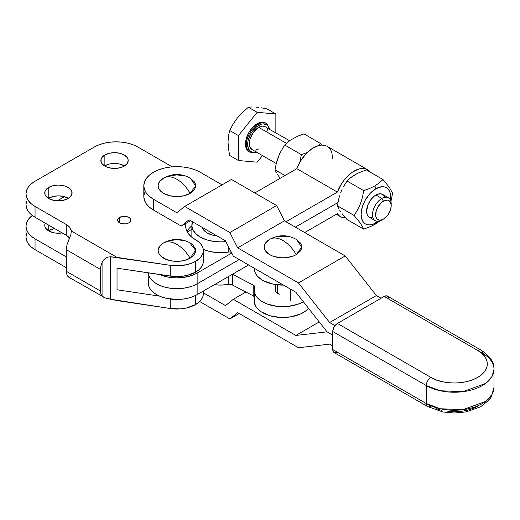 <?xml version="1.0" encoding="UTF-8"?>
<svg xmlns="http://www.w3.org/2000/svg" width="520" height="520" viewBox="0 0 520 520"><rect width="100%" height="100%" fill="white"/><g stroke="black" fill="none" stroke-linecap="round" stroke-linejoin="round"><path stroke-width="0.78" d="M68.386 198.354A13.67 7.891 0 0 0 48.757 198.172L48.757 187.375A13.67 7.891 180 0 1 63.648 185.66A13.67 7.891 180 0 1 72.085 192.953A13.67 7.891 180 0 1 68.081 198.53L69.784 197.333L71.825 194.493L71.825 191.412L69.784 188.572L66.014 186.394L63.648 185.66L58.422 185.061L53.19 185.66L50.824 186.394L47.053 188.572L45.013 191.412L45.013 194.493L45.793 195.969L47.053 197.333L50.824 199.511L55.751 200.694L61.087 200.694L66.014 199.511L68.081 198.53A13.67 7.891 180 0 1 53.19 200.239A13.67 7.891 180 0 1 44.752 192.953A13.67 7.891 180 0 1 48.757 187.375L48.757 198.172L53.19 196.463L58.422 195.858L63.648 196.463L68.386 198.354M124.495 165.958A13.67 7.891 0 0 0 104.865 165.776L104.865 154.98A13.67 7.891 180 0 1 119.763 153.263A13.67 7.891 180 0 1 128.2 160.556A13.67 7.891 180 0 1 124.195 166.133L127.16 163.573L128.2 160.556L127.933 159.016L127.16 157.534L124.195 154.98L119.763 153.263L114.53 152.666L109.304 153.263L104.865 154.98L101.907 157.534L101.127 159.016L101.127 162.097L101.907 163.573L104.865 166.133L106.938 167.115L111.865 168.298L117.195 168.298L122.122 167.115L124.195 166.133A13.67 7.891 180 0 1 109.304 167.843A13.67 7.891 180 0 1 100.867 160.556A13.67 7.891 180 0 1 104.865 154.98L104.865 165.776L109.304 164.066L114.53 163.462L119.763 164.066L124.495 165.958M119.522 217.431A6.611 3.816 180 0 1 126.724 216.6A6.611 3.816 180 0 1 130.806 220.129A6.611 3.816 180 0 1 128.869 222.827L130.683 220.877L130.683 219.381L129.695 218.01L126.724 216.6L121.667 216.6L118.697 218.01L117.709 219.381L117.709 220.877L119.522 222.827L119.522 217.431L119.522 222.827L121.667 223.659L125.483 223.873L128.869 222.827A6.611 3.816 180 0 1 121.667 223.659A6.611 3.816 180 0 1 117.585 220.129A6.611 3.816 180 0 1 119.522 217.431M54.639 228.566A13.67 7.891 0 0 0 48.757 230.568L48.757 225.167L48.757 230.568L54.639 228.566M164.43 242.463L163.631 242.899A18.739 10.816 0 0 0 163.631 258.193A18.739 10.816 0 0 0 190.125 258.193A27.17 15.684 -120 0 0 176.878 244.426C181.974 247.448 186.388 252.038 190.125 258.193L195.611 250.269L189.43 242.515C181.064 238.42 172.692 238.42 164.327 242.515L163.631 242.899C167.369 241.053 171.782 241.566 176.878 244.426A27.17 15.684 -120 0 0 163.631 242.899L161.298 244.536L158.502 248.436L158.138 250.542L158.502 252.655L159.569 254.683L161.298 256.555L166.472 259.538L173.225 261.157L176.878 261.365L180.531 261.157L187.285 259.538L192.458 256.555L194.188 254.683L195.254 252.655L195.618 250.542L195.254 248.436L192.458 244.536L189.326 242.463M203.333 250.542A26.448 15.268 180 0 0 195.481 239.688A33.066 19.091 180 0 1 185.666 226.115A33.066 19.091 180 0 1 186.017 223.333L185.698 225.212L186.095 229.197L187.922 233.051L191.094 236.6L198.803 242.002L201.272 244.641L202.806 247.514L203.333 250.504L202.833 253.494L201.331 256.373L198.881 259.019L193.005 262.652L187.083 264.635L177.053 265.817L170.255 265.33L170.255 276.127L117.02 268.183L117.02 289.776L159.588 296.133L117.02 289.776L117.02 268.183L173.628 276.497L180.472 276.471L187.083 275.438L195.585 272.142A26.448 15.268 0 0 0 203.333 261.346L203.333 250.542A26.448 15.268 180 0 1 195.585 261.346L195.585 272.142L198.881 269.822L201.331 267.169L202.833 264.29L203.333 261.3M67.899 242.112L70.818 234.774L71.344 231.01L69.817 227.461L66.216 224.452A17.634 10.179 180 0 1 71.344 231.01L117.02 257.381L71.344 231.01L70.818 234.774L67.015 244.712L66.216 249.645L100.503 269.445A13.228 7.638 -60 0 1 102.07 262.555L100.906 266.084L100.503 269.445L100.503 291.044L100.906 293.937L102.07 296.12L102.07 262.555L103.428 260.189L105.391 258.271L107.848 257.094L110.513 256.776L110.513 299.24L105.378 297.993L102.07 296.12L102.07 262.555L103.428 260.189L105.391 258.271L107.848 257.094L110.513 256.776L117.02 257.381L170.255 265.33L170.255 276.127A26.448 15.268 0 0 0 195.585 272.142L195.585 261.346A26.448 15.268 180 0 1 170.255 265.33L110.513 256.776L110.513 299.24L170.255 308.529L180.472 308.874L187.083 307.834L195.585 304.538L195.585 295.477L195.585 304.538A26.448 15.268 0 0 0 203.333 293.742L203.333 291.07M66.216 256.847L35.041 238.849L31.2 236.145L28.346 233.064L26.591 229.723L26 226.245L26.591 222.775L28.346 219.433L32.312 215.449A30.862 17.817 180 0 0 26 226.245A30.862 17.817 180 0 0 35.041 238.849L35.041 249.645L66.216 267.644L35.041 249.645L35.041 238.849L66.216 256.847M57.272 200.817L64.448 196.671L57.272 200.817M45.286 223.165L44.752 225.349L45.013 226.889L45.793 228.371L48.757 230.925L53.19 232.642L55.751 233.09L62.199 232.934A13.67 7.891 180 0 1 44.752 225.349A13.67 7.891 180 0 1 45.286 223.165M69.602 237.991A17.634 10.179 0 0 0 66.216 235.248L66.216 224.452L35.041 206.453L31.2 203.749L28.346 200.668L26.591 197.327L26 193.85L26.591 190.379L28.346 187.031L31.2 183.957L35.041 181.253L94.27 147.056L98.943 144.84L104.28 143.195L110.071 142.181L116.09 141.837L122.109 142.181L127.901 143.195L133.237 144.84L137.91 147.056L172.205 166.855L137.91 147.056A30.862 17.817 180 0 0 94.27 147.056L35.041 181.253A30.862 17.817 180 0 0 26 193.85L26 204.653L26.591 208.13L28.346 211.471L31.2 214.552L35.041 217.25L66.216 235.248L69.817 238.258M184.047 240.552L176.878 239.727L169.708 240.552M26.591 201.175L26 204.653A30.862 17.817 0 0 0 35.041 217.25L35.041 206.453A30.862 17.817 180 0 1 26 193.85M68.647 277.121L105.378 297.993L117.02 300.579L170.255 308.529L170.255 299.039L170.255 308.529A26.448 15.268 0 0 0 195.585 304.538L198.881 302.218L201.331 299.565L202.833 296.686L203.333 293.696M26.591 233.571L26 237.049L26.591 240.526L28.346 243.867L31.2 246.948L35.041 249.645A30.862 17.817 0 0 1 26 237.049L26 226.245M191.867 225.784A33.066 19.091 0 0 0 187.011 231.511M103.428 297.2L102.07 296.12A13.228 7.638 -60 0 1 100.503 291.044L66.216 271.245L66.216 249.645L66.424 273.403L67.906 276.53L68.965 277.277L70.824 276.803M67.015 244.712L66.216 249.645L100.503 269.445L100.503 291.044L66.216 271.245L67.015 275.197L68.965 277.277M35.041 206.453L35.041 217.25L66.216 235.248L66.216 224.452L35.041 206.453M277.505 284.824L277.505 293.377L277.505 284.824M190.125 178.107L194.188 181.61L195.254 183.644L195.618 185.75L195.254 187.863L194.188 189.891L190.125 193.401A18.739 10.816 0 0 1 163.833 193.518A18.739 10.816 0 0 1 163.228 178.341A18.739 10.816 0 0 1 163.631 178.107L159.569 181.61L158.502 183.644L158.138 185.75L158.502 187.863L159.569 189.891L163.631 193.401L169.708 195.748L176.878 196.573L184.047 195.748L190.125 193.401A26.085 15.061 -120 0 0 176.878 179.276C182.052 182.351 186.472 187.064 190.125 193.401L195.611 185.919L190.528 178.341C181.688 173.329 172.79 173.212 163.833 177.983A26.085 15.061 -120 0 0 163.631 178.107C167.291 175.988 171.704 176.378 176.878 179.276A26.085 15.061 -120 0 0 163.833 177.983L163.787 178.009M296.212 239.35L300.274 242.859L301.34 244.888L301.697 247L301.34 249.113L300.274 251.141L296.212 254.65L293.371 255.996L286.618 257.608L282.964 257.816L279.305 257.608L272.552 255.996L269.711 254.65L265.649 251.141L264.583 249.113L264.225 247L264.583 244.888L265.649 242.859L269.711 239.35A18.739 10.816 0 0 0 269.315 239.59A18.739 10.816 0 0 0 269.919 254.768A18.739 10.816 0 0 0 296.212 254.65A26.085 15.061 -120 0 0 282.964 240.519C288.139 243.6 292.552 248.313 296.212 254.65L301.697 247.169L296.615 239.59C287.775 234.578 278.876 234.462 269.919 239.226A26.085 15.061 -120 0 0 269.711 239.35C273.37 237.237 277.791 237.627 282.964 240.519A26.085 15.061 -120 0 0 269.919 239.226L269.867 239.258M388.772 298.136L388.07 296.595L386.782 295.847L384.183 296.439L337.422 323.44L335.634 324.883L333.535 328.081L332.748 331.539L332.748 349.531L333.099 351.397L334.113 352.56A6.611 3.816 120 0 1 332.748 349.531L332.748 331.539L426.263 385.528L426.263 403.526L332.748 349.531L426.263 403.526A39.676 22.906 0 0 0 469.508 408.493A39.676 22.906 0 0 0 494 387.329L491.998 394.518L485.563 401.453L462.807 409.708L440.258 408.753L426.263 403.526A6.611 3.816 120 0 0 427.635 406.556A6.611 3.816 -60 0 1 426.263 403.526L426.263 385.528L440.258 390.754L462.807 391.709L485.563 383.454L491.998 376.519L494 369.33A39.676 22.906 180 0 1 469.508 390.494A39.676 22.906 180 0 1 426.263 385.528A6.611 3.816 -60 0 1 430.944 377.429L337.422 323.44L384.183 296.439L477.704 350.435L481.812 353.327L484.868 356.629L486.753 360.21L487.39 363.935L486.753 367.653L484.868 371.235L481.812 374.537L477.704 377.429L472.693 379.801L466.973 381.57L460.772 382.655L454.324 383.019L447.87 382.655L441.668 381.57L435.955 379.801L430.944 377.429A6.611 3.816 120 0 0 426.263 385.528L332.748 331.539A6.611 3.816 120 0 1 337.422 323.44L430.944 377.429C436.839 381.921 460.076 387.238 477.704 377.429C494.689 367.257 485.478 353.841 477.704 350.435A6.611 3.816 -60 0 1 481.007 350.103A6.611 3.816 -60 0 1 482.378 353.132A39.676 22.906 180 0 1 494 369.33L494 387.329L491.25 396.962L489.112 399.945L480.597 406.79L466.122 411.918L454.279 413.029L442.916 411.99L427.635 406.556L334.113 352.56M334.822 352.826L337.422 352.235M237.666 312.637L298.454 347.737L237.666 312.637L229.873 318.936L199.667 301.496L229.873 318.936L237.666 312.637M329.628 344.136L332.748 345.937L329.628 344.136L298.454 347.737L329.628 344.136M203.333 292.812L225.492 305.611L233.285 299.312L295.867 335.439L327.041 331.838L332.748 335.134L327.041 331.838L295.867 335.439L233.285 299.312L225.492 305.611L203.333 292.812M239.226 313.541L229.873 318.936L239.226 313.541M245.908 292.026L233.285 299.312L245.908 292.026M319.248 321.939L295.867 335.439L319.248 321.939M477.704 406.231L472.693 408.603L466.973 410.365L460.772 411.45L454.324 411.821L447.87 411.45M441.668 410.365L435.955 408.603M430.944 406.231A6.611 3.816 -60 0 1 427.635 406.556M384.183 296.439L477.704 350.435A6.611 3.816 120 0 1 481.007 350.103L387.491 296.114A6.611 3.816 120 0 0 384.183 296.439M144.45 192.829L143.812 196.553L144.45 200.278L146.328 203.859L149.383 207.155L153.498 210.047L153.498 199.251L176.878 212.752L184.672 206.453L229.873 232.544L237.666 247.845L298.454 282.939L329.628 322.536L334.99 325.631L329.628 322.536L376.389 295.542L345.215 255.944L284.427 220.85L276.633 205.55L231.433 179.452L184.672 206.453L231.433 179.452L276.633 205.55L229.873 232.544L276.633 205.55L284.427 220.85L237.666 247.845L284.427 220.85L345.215 255.944L298.454 282.939L345.215 255.944L376.389 295.542L329.628 322.536L298.454 282.939L237.666 247.845L229.873 232.544L184.672 206.453L176.878 212.752L153.498 199.251A33.066 19.091 180 0 1 143.812 185.75A33.066 19.091 180 0 1 164.222 168.116A33.066 19.091 180 0 1 200.258 172.256L222.079 184.853L200.258 172.256L195.247 169.878L189.534 168.116L183.326 167.031L176.878 166.667L170.43 167.031L164.222 168.116L158.509 169.878L153.498 172.256L149.383 175.149L146.328 178.444L144.45 182.026L143.812 185.75L143.812 196.553A33.066 19.091 0 0 0 153.498 210.047L153.498 199.251L149.383 196.358L146.328 193.056L144.45 189.475L143.812 185.75M190.613 220.675L181.259 226.077L189.053 219.778L225.492 240.819L233.285 256.113L295.867 292.247L327.041 331.838L332.748 335.134L327.041 331.838L295.867 292.247L233.285 256.113L225.492 240.819L189.053 219.778L181.259 226.077L190.613 220.675M290.134 237.003L282.964 236.184L275.788 237.003M184.047 175.76L176.878 174.935L169.708 175.76M153.498 210.047L181.259 226.077L153.498 210.047M376.389 295.542L381.062 298.24L376.389 295.542M337.363 213.688L304.688 232.55L337.363 213.688A27.112 15.652 -60 0 0 340.541 216.703A27.112 15.652 -60 0 0 345.663 217.971L341.282 217.087L339.125 215.69L337.363 213.688M148.245 272.844A28.659 16.543 0 0 0 166.478 287.56A28.659 16.543 0 0 0 197.139 283.842L197.139 273.046A28.659 16.543 180 0 1 159.588 274.534L165.912 276.627L171.288 277.57L176.878 277.888L187.844 276.627L192.797 275.1L197.139 273.046L231.738 253.071L197.139 273.046L197.139 283.842L239.226 259.545L197.139 283.842A28.659 16.543 180 0 1 166.478 287.56A28.659 16.543 180 0 1 148.245 272.844L148.772 275.373L148.245 272.844L148.22 282.945L148.772 286.169L150.404 289.276L153.049 292.136L156.618 294.639L160.959 296.699L165.912 298.226L176.878 299.488L182.468 299.169L187.844 298.226L192.797 296.699L197.139 294.639L248.58 264.947L197.139 294.639L197.139 283.842L192.797 285.903L187.844 287.43L182.468 288.373L171.288 288.373L165.912 287.43L160.959 285.903L156.618 283.842L153.049 281.333L150.404 278.473L148.772 275.373L150.404 278.473L153.049 281.333L156.618 283.842L160.959 285.896L165.912 287.43L171.288 288.373L182.468 288.373L187.844 287.43L192.797 285.896L197.139 283.842L239.226 259.545L197.139 283.842L197.139 294.639A28.659 16.543 0 0 1 165.912 298.226A28.659 16.543 0 0 1 148.22 282.945L148.772 279.714M187.252 231.959L191.867 229.294L187.252 231.959M367.653 169.741A27.112 15.652 -60 0 0 337.363 192.082L296.842 168.681L337.356 192.088L296.836 168.688L254.813 192.953L296.836 168.688L337.356 192.088L285.987 221.748L337.356 192.088L341.282 184.151L343.791 180.505L349.57 174.33L352.684 171.964L358.937 169.006L361.907 168.493L364.669 168.649L367.146 169.468L370.532 172.334A27.112 15.652 -60 0 0 367.653 169.741L327.132 146.347A27.112 15.652 120 0 0 296.842 168.681L300.762 160.758L306.053 153.803L312.156 148.571L318.409 145.613L321.38 145.1L324.142 145.256L326.619 146.068L328.744 147.531L330.46 149.591L331.721 152.198L332.748 158.756M295.341 227.149L337.948 202.592A13.968 8.066 -60 0 0 337.116 203.028L295.341 227.149M337.968 202.488L337.116 203.028A13.968 8.066 -60 0 0 337.968 202.488M279.897 294.281L277.394 293.312A7.715 4.452 180 0 1 275.139 290.167A7.715 4.452 180 0 1 275.249 289.419M284.005 285.096L273.253 284.154L263.881 280.969L261.313 279.481L257.244 275.997L254.833 272.031L254.196 268.541M231.536 252.265L229.398 251.972L217.256 252.583L210.067 251.55L203.249 249.347A28.659 16.543 0 0 0 228.3 252.07L228.3 246.331L228.3 252.07A4.407 2.548 0 0 1 231.29 252.194M192.614 221.592L191.88 225.849L193.056 230.074L196.072 233.981L200.727 237.308L206.707 239.844L213.603 241.404L220.968 241.891L225.894 241.599A28.659 16.543 180 0 1 191.867 225.349L191.867 236.145A28.659 16.543 0 0 0 191.932 237.302L191.88 236.645M217.126 235.989L213.35 235.346L207.272 232.999L203.209 229.489L202.092 227.311A18.739 10.816 0 0 0 217.126 235.989M254.196 296.562A4.407 2.548 0 0 0 253.221 295.828L253.221 285.031L232.472 274.242L253.942 285.512L254.664 286.715L254.293 291.551L255.821 295.659L257.244 297.596L261.313 301.08L266.767 303.856L276.757 306.332L287.632 306.481L297.817 304.278L303.485 301.646M277.394 293.312L275.724 291.87L275.288 289.296M228.3 284.466L228.3 276.653L228.3 284.466L232.447 285.025L232.447 274.255L232.447 285.025A4.407 2.548 0 0 0 228.3 284.466A28.659 16.543 0 0 1 214.357 284.7L220.968 285.084L228.3 284.466M191.867 225.349A28.659 16.543 180 0 1 192.536 221.786M254.196 300.963A28.659 16.543 0 0 0 276.308 317.07A28.659 16.543 0 0 0 308.522 308.321L305.844 310.837L300.794 313.865L291.181 316.797L280.365 317.447L269.906 315.725L261.313 311.877L257.244 308.392L255.821 306.456L254.293 302.347L254.196 290.167A28.659 16.543 180 0 1 254.612 287.352A4.407 2.548 180 0 0 254.677 286.923L254.677 286.942M303.336 301.736A28.659 16.543 180 0 1 272.031 305.487A28.659 16.543 180 0 1 254.196 290.167M254.196 268.19L254.196 268.567A28.659 16.543 0 0 0 283.504 285.11M254.436 296.887L253.221 295.828L232.447 285.025L253.221 295.828L253.221 285.031A4.407 2.548 180 0 1 254.677 286.923M254.612 298.155L254.222 300.248M277.277 159.757L279.721 153.459L284.694 145.008L290.478 140.075L298.096 136.019L303.953 133.894L320.632 143.526L303.953 133.894L298.096 136.019L290.478 140.075L284.694 145.008L301.373 154.642L284.694 145.008L279.721 153.459L276.361 163.04L277.277 159.757M275.067 169.826L276.361 163.04L275.067 169.826L284.967 175.546L275.067 169.826L276.361 172.594L275.067 169.826M277.271 174.142L278.401 175.832L277.271 174.142M279.721 177.625L278.401 175.832L279.721 177.625M256.282 152.016A15.652 9.035 -60 0 1 247.708 143.091A15.652 9.035 -60 0 1 258.707 125.372A0.884 0.507 -120 0 0 258.083 124.293A16.529 9.542 120 0 0 247.611 137.845A16.529 9.542 120 0 0 248.781 151.333M257.153 123.753A16.529 9.542 120 0 0 246.35 138.32A16.529 9.542 120 0 0 248.885 151.567L246.35 148.649L245.459 144.001L246.35 138.32L248.885 132.477L252.675 127.361L257.153 123.753L261.625 122.194L265.414 122.934A16.529 9.542 120 0 0 257.153 123.753L258.083 124.293L257.153 123.753M256.432 152.107A16.529 9.542 -60 0 1 249.821 152.107A16.529 9.542 -60 0 1 247.286 138.859A16.529 9.542 -60 0 1 258.083 124.293A16.529 9.542 -60 0 1 266.351 123.474L265.414 122.934M261.267 107.816L267.105 108.927L261.267 107.816M256.1 107.133L258.589 107.413L256.1 107.133M251.81 106.971L248.404 107.257L251.81 106.971M258.707 127.348A13.228 7.638 120 0 0 250.068 139.002A13.228 7.638 120 0 0 252.096 149.604L250.068 147.27L249.535 145.555L249.535 141.336L250.068 139.002L253.513 132.171L258.707 127.348L286.397 143.332L258.707 127.348L262.288 126.106L265.324 126.698A13.228 7.638 120 0 0 258.707 127.348M391.196 205.641L391.196 203.84A13.228 7.638 120 0 0 381.843 198.439L383.403 201.143A11.024 6.363 -60 0 1 391.196 205.641A11.024 6.363 -60 0 1 383.403 219.141L387.731 215.124L390.604 209.43L391.196 205.641L390.604 202.54L388.915 200.597L387.731 200.161L384.924 200.434L381.882 202.189L377.891 206.96L376.2 210.853L375.759 216.307L376.922 218.881L379.074 220.123L381.882 219.843L383.403 219.141L381.843 220.038L383.403 219.141A11.024 6.363 -60 0 1 375.609 214.643A11.024 6.363 -60 0 1 383.403 201.143L381.843 198.439A13.228 7.638 120 0 0 372.489 214.643A13.228 7.638 120 0 0 381.843 220.038A13.228 7.638 -60 0 1 375.232 220.694A13.228 7.638 -60 0 1 373.204 210.1A13.228 7.638 -60 0 1 381.843 198.439L375.921 195.019A13.228 7.638 120 0 0 367.282 206.674A13.228 7.638 120 0 0 369.31 217.275L367.282 214.942L366.568 211.218L368.147 204.308L370.728 199.843L374.094 196.281L377.748 194.175L381.115 193.843L383.695 195.332L384.56 196.703M378.365 221.273A20.943 12.09 -60 0 1 375.921 222.917L374.842 224.458L375.921 222.917A20.943 12.09 -60 0 1 361.114 214.37A20.943 12.09 -60 0 1 375.921 188.721L374.842 185.939L369.59 188.513L363.721 190.639L362.434 197.399L360.406 203.886L357.565 209.937L354.094 215.456L360.386 223.151L363.721 229.158L372.307 225.803L379.906 220.922L374.842 224.458L369.59 227.025M352.846 176.053L357.734 173.232L366.301 169.891L382.98 179.524L366.301 169.891L357.734 173.232L350.727 177.619L352.846 176.053M347.041 181.006L350.727 177.619L347.041 181.006L363.721 190.639L347.041 181.006L343.571 186.524L347.041 181.006M342.056 189.475L340.73 192.582L342.056 189.475M339.612 195.786L338.702 199.069L339.612 195.786M337.409 205.822L338.702 199.069L337.409 205.822L354.094 215.456L337.409 205.822L338.709 208.585L337.409 205.822M339.619 210.139L340.743 211.828L339.619 210.139M342.069 213.623L343.577 215.514L342.069 213.623M347.041 219.525L343.577 215.514L347.041 219.525L363.721 229.158L347.041 219.525M390.442 200.772L390.442 194.103L389.603 191.38L388.232 189.215L386.393 187.688L384.15 186.856L381.589 186.752L375.921 188.721L374.842 185.939L379.321 182.884L382.98 179.524L389.291 187.245L392.606 193.219L390.936 201.461L392.606 193.219L389.291 187.245L382.98 179.524L379.321 182.884L374.842 185.939L369.59 188.513L363.721 190.639L362.434 197.399L360.406 203.886L357.565 209.937L354.094 215.456L360.386 223.151L363.721 229.158L364.871 228.781M378.807 220.922L373.035 224.256L370.253 224.887L367.692 224.79L365.45 223.958L363.61 222.43L362.238 220.266L361.114 214.37L362.238 207.175L365.45 199.778L370.253 193.297L375.921 188.721A20.943 12.09 -60 0 1 390.526 200.213M372.34 217.867L369.31 217.275L375.232 220.694M383.403 219.141L381.843 220.038M388.459 197.789L382.531 194.369A13.228 7.638 120 0 0 375.921 195.019L381.843 198.439A13.228 7.638 -60 0 1 388.459 197.789A13.228 7.638 -60 0 1 391.163 204.802M269.562 129.389L267.911 125.736L266.533 124.592L262.945 123.897L260.865 124.371L256.548 126.861L252.558 131.073L250.881 133.633L248.482 139.159L247.858 141.921L247.644 144.541L248.482 148.941L250.881 151.703L254.475 152.399L256.548 151.931M289.582 140.706L266.487 127.66M267.351 129.025L267.878 130.748M258.707 148.948L255.132 150.189M238.446 160.517L257.153 162.188L262.457 155.584L257.153 162.188L238.446 160.517L229.697 155.467L238.446 160.517L238.446 135.577L238.446 160.517M275.853 132.776L275.853 113.984L257.153 112.307L238.446 135.577L229.697 130.526L228.482 135.96L228.026 142.025L228.475 148.571L229.697 155.467L228.475 148.571L228.026 142.025L228.482 135.96L229.697 130.526L238.446 135.577L257.153 112.307L248.404 107.257L242.561 112.301L237.4 117.903L233.109 124.059L229.697 130.526L233.109 124.059L237.4 117.903L242.561 112.301L248.404 107.257L257.153 112.307L275.853 113.984L267.105 108.927L275.853 113.984L275.853 132.776M267.384 124.241A16.529 9.542 120 0 0 258.083 124.293A0.884 0.507 60 0 1 258.707 125.372A15.652 9.035 -60 0 1 269.503 129.109M322.01 145.073L320.632 143.526L318.513 145.581L320.632 143.526L322.01 145.073M307.365 152.464L301.373 154.642L299.865 162.26L301.373 154.642L307.365 152.464M290.68 300.995L290.68 289.25M269.315 239.59L269.919 239.226M481.007 350.103C490.139 356.207 494.468 362.615 494 369.33M163.228 178.341L163.833 177.983M275.249 290.914L275.249 284.518M340.503 216.678L336.336 214.272M248.885 151.567L249.821 152.107L256.659 152.237M252.096 149.604L276.244 163.547M269.887 129.331L266.351 123.474"/></g></svg>
